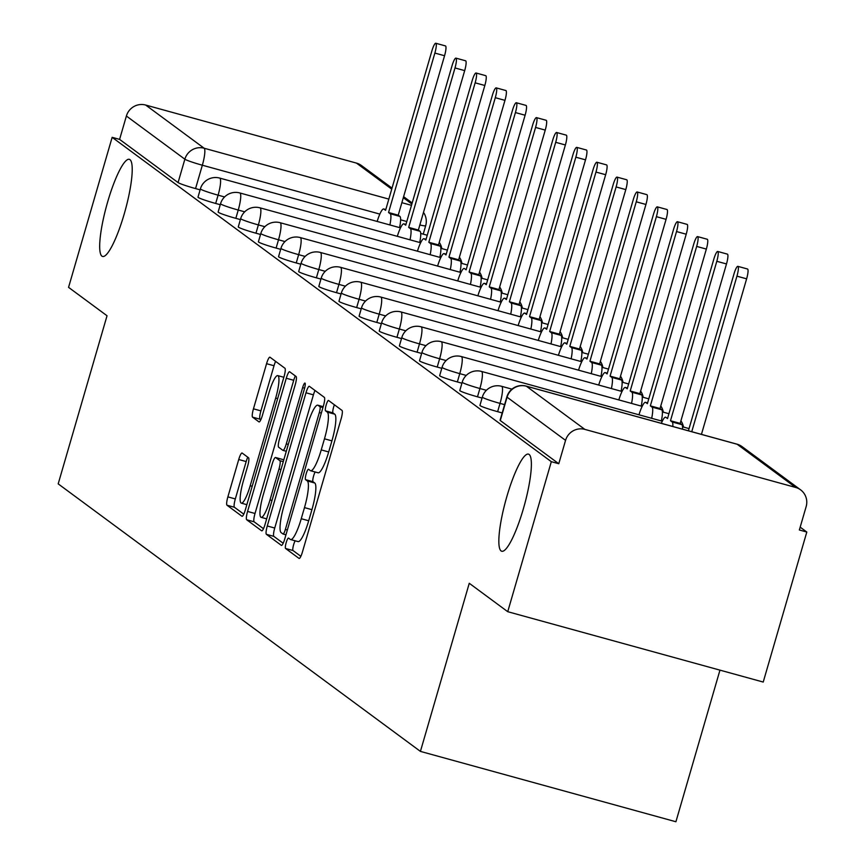 <?xml version="1.0" encoding="UTF-8"?>
<svg xmlns="http://www.w3.org/2000/svg" width="865" height="865" viewBox="0 0 865 865"><rect width="100%" height="100%" fill="white"/><g stroke="black" fill="none" stroke-linecap="round" stroke-linejoin="round"><path stroke-width="1.3" d="M286.185 542.636A5.406 1.027 -74.6 0 0 285.569 548.475L299.031 558.412A7.72 1.471 -74.6 0 0 299.128 558.466A7.72 1.471 -74.6 0 0 302.447 551.957L341.145 418.757A7.72 1.471 -74.6 0 0 342.021 410.432L328.559 400.484A5.406 1.027 -74.6 0 0 328.495 400.452A5.406 1.027 -74.6 0 0 326.17 405.004A5.406 1.027 -74.6 0 0 325.554 410.843L327.294 412.129A24.717 4.714 -74.6 0 1 324.472 438.804L321.239 449.897A24.717 4.714 -74.6 0 1 310.621 470.744A24.717 4.714 -74.6 0 1 310.308 470.582L308.567 469.295A5.406 1.027 -74.6 0 0 308.502 469.263A5.406 1.027 -74.6 0 0 306.178 473.825A5.406 1.027 -74.6 0 0 305.561 479.653L307.302 480.94A24.717 4.714 -74.6 0 1 304.48 507.614L301.247 518.719A24.717 4.714 -74.6 0 1 290.629 539.555A24.717 4.714 -74.6 0 1 290.316 539.403L288.575 538.116A5.406 1.027 -74.6 0 0 288.51 538.084A5.406 1.027 -74.6 0 0 286.185 542.636M295.192 540.809A5.406 1.027 -74.6 0 0 293.635 544.691A5.406 1.027 -74.6 0 0 293.019 550.529L300.847 556.314M334.387 404.788A5.406 1.027 -74.6 0 0 333.62 407.058A5.406 1.027 -74.6 0 0 333.003 412.897L334.744 414.184L327.294 412.129M315.184 471.998A5.406 1.027 -74.6 0 0 313.627 475.88A5.406 1.027 -74.6 0 0 313.011 481.708L314.752 482.994L307.302 480.94M124.214 214.001A50.375 9.612 -74.6 0 0 129.328 159.333A50.375 9.612 -74.6 0 0 107.692 201.794A50.375 9.612 -74.6 0 0 102.578 256.462A50.375 9.612 -74.6 0 0 124.214 214.001M523.368 508.793A50.375 9.612 -74.6 0 0 528.483 454.125A50.375 9.612 -74.6 0 0 506.847 496.586A50.375 9.612 -74.6 0 0 501.732 551.254A50.375 9.612 -74.6 0 0 523.368 508.793M242.146 453.044A7.72 1.471 -74.6 0 0 242.049 453A7.72 1.471 -74.6 0 0 238.729 459.51L227.873 496.878A7.72 1.471 -74.6 0 0 226.998 505.214L241.94 516.254A7.72 1.471 -74.6 0 0 242.049 516.308A7.72 1.471 -74.6 0 0 245.357 509.799L284.055 376.599A7.72 1.471 -74.6 0 0 284.942 368.263L269.988 357.223A7.72 1.471 -74.6 0 0 269.891 357.18A7.72 1.471 -74.6 0 0 266.571 363.689L253.456 408.821A7.72 1.471 -74.6 0 0 252.58 417.157L258.97 421.882A7.72 1.471 -74.6 0 0 259.067 421.936A7.72 1.471 -74.6 0 0 262.387 415.427L268.896 393.045A20.663 3.947 -74.6 0 1 277.773 375.615A20.663 3.947 -74.6 0 1 275.675 398.051L250.201 485.73A20.663 3.947 -74.6 0 1 241.324 503.149A20.663 3.947 -74.6 0 1 243.422 480.724L247.66 466.105A7.72 1.471 -74.6 0 0 248.547 457.78L242.146 453.044M584.837 429.386L795.627 487.438A15.743 15.408 126.4 0 1 806.148 506.62L799.357 529.986L806.807 532.04L763.222 682.053L507.733 611.696L469.263 583.28L420.422 751.393L58.193 483.87L107.033 315.757L68.562 287.353L112.147 137.34L551.319 461.683L558.768 463.726L565.559 440.361L507.074 397.176A15.743 1.135 -163.8 0 1 506.858 396.884L500.067 420.249A15.743 1.135 -163.8 0 0 500.294 420.541L507.074 397.176A15.743 15.408 126.4 0 1 526.353 386.201L584.837 429.386A15.743 15.408 126.4 0 0 565.559 440.361M507.733 611.696L551.319 461.683M267.285 525.985A7.72 1.471 -74.6 0 0 266.398 534.321L281.352 545.361A7.72 1.471 -74.6 0 0 281.449 545.415A7.72 1.471 -74.6 0 0 284.769 538.895L323.467 405.707A7.72 1.471 -74.6 0 0 324.343 397.37L309.4 386.331A7.72 1.471 -74.6 0 0 309.292 386.277A7.72 1.471 -74.6 0 0 305.983 392.796L267.285 525.985L274.735 528.039A7.72 1.471 -74.6 0 0 273.848 536.365L283.179 543.263M261.652 530.807L246.698 519.768A7.72 1.471 -74.6 0 1 247.574 511.431L286.272 378.243A7.72 1.471 -74.6 0 1 289.591 371.734A7.72 1.471 -74.6 0 1 289.689 371.777L296.089 376.502A7.72 1.471 -74.6 0 1 295.203 384.839L279.514 438.858A7.72 1.471 -74.6 0 0 278.627 447.194L282.877 450.33A7.72 1.471 -74.6 0 0 282.974 450.373A7.72 1.471 -74.6 0 0 286.293 443.864L302.631 387.628A5.406 1.027 -74.6 0 1 304.956 383.065A5.406 1.027 -74.6 0 1 304.404 388.936L265.068 524.341A7.72 1.471 -74.6 0 1 261.749 530.861A7.72 1.471 -74.6 0 1 261.652 530.807L261.857 530.861M200.118 189.846L195.555 188.581L202.345 165.215A15.743 1.135 -163.8 0 1 184.861 159.203L126.387 116.018A15.743 15.408 -53.6 0 1 145.666 105.043L356.456 163.096A15.743 15.408 -53.6 0 1 361.429 165.507L392.029 188.116M806.807 532.04L800.179 527.153M719.961 670.137L675.911 821.75L420.422 751.393M112.147 137.34L119.597 139.384L126.387 116.018M220.261 204.713L215.688 203.459L218.099 195.166A15.743 1.135 -163.8 0 1 200.399 188.873L197.999 197.166A15.743 1.135 16.2 0 0 215.688 203.459M240.394 219.591L235.831 218.337L238.243 210.044A15.743 1.135 -163.8 0 1 220.543 203.74L218.131 212.033A15.743 1.135 16.2 0 0 235.831 218.337M260.538 234.458L255.964 233.204L258.376 224.911A15.743 1.135 -163.8 0 1 240.675 218.618L238.275 226.911A15.743 1.135 16.2 0 0 255.964 233.204M280.671 249.336L276.108 248.082L278.519 239.789A15.743 1.135 -163.8 0 1 260.819 233.485L258.408 241.778A15.743 1.135 16.2 0 0 276.108 248.082M300.815 264.203L296.241 262.949L298.652 254.656A15.743 1.135 -163.8 0 1 280.952 248.363L278.552 256.656A15.743 1.135 16.2 0 0 296.241 262.949M320.947 279.081L316.385 277.827L318.796 269.534A15.743 1.135 -163.8 0 1 301.096 263.23L298.685 271.524A15.743 1.135 16.2 0 0 316.385 277.827M341.091 293.959L336.517 292.694L338.929 284.401A15.743 1.135 -163.8 0 1 321.229 278.108L318.828 286.401A15.743 1.135 16.2 0 0 336.517 292.694M361.224 308.827L356.661 307.572L359.072 299.279A15.743 1.135 -163.8 0 1 341.372 292.976L338.961 301.269A15.743 1.135 16.2 0 0 356.661 307.572M381.368 323.705L376.805 322.44L379.205 314.146A15.743 1.135 -163.8 0 1 361.516 307.854L359.105 316.147A15.743 1.135 16.2 0 0 376.805 322.44M401.501 338.572L396.938 337.318L399.349 329.024A15.743 1.135 -163.8 0 1 381.649 322.721L379.238 331.014A15.743 1.135 16.2 0 0 396.938 337.318M421.644 353.45L417.081 352.185L419.482 343.892A15.743 1.135 -163.8 0 1 401.793 337.599L399.381 345.892A15.743 1.135 16.2 0 0 417.081 352.185M441.777 368.317L437.214 367.063L439.625 358.77A15.743 1.135 -163.8 0 1 421.925 352.466L419.514 360.759A15.743 1.135 16.2 0 0 437.214 367.063M461.921 383.195L457.358 381.93L459.758 373.637A15.743 1.135 -163.8 0 1 442.069 367.344L439.658 375.637A15.743 1.135 16.2 0 0 457.358 381.93M482.054 398.062L477.491 396.808L479.902 388.515A15.743 1.135 -163.8 0 1 462.202 382.211L459.791 390.504A15.743 1.135 16.2 0 0 477.491 396.808M502.197 412.94L497.635 411.675L500.035 403.393A15.743 1.135 -163.8 0 1 482.346 397.089L479.934 405.382A15.743 1.135 16.2 0 0 497.635 411.675M119.597 139.384L178.071 182.58A15.743 1.135 16.2 0 0 195.555 188.581M558.768 463.726L500.294 420.541M297.765 541.447A24.717 4.714 -74.6 0 0 298.079 541.609A24.717 4.714 -74.6 0 0 308.697 520.773L301.247 518.719M314.752 482.994A24.717 4.714 -74.6 0 1 311.93 509.669L308.697 520.773M317.758 472.636A24.717 4.714 -74.6 0 0 318.071 472.787A24.717 4.714 -74.6 0 0 328.689 451.952L321.239 449.897M334.744 414.184A24.717 4.714 -74.6 0 1 331.922 440.858L328.689 451.952M315.022 390.483A7.72 1.471 -74.6 0 0 313.422 394.84L274.735 528.039M282.963 533.975A5.406 1.027 -74.6 0 0 283.039 534.008A5.406 1.027 -74.6 0 0 285.364 529.445L319.326 412.54A5.406 1.027 -74.6 0 0 319.942 406.701L318.104 405.35A24.717 4.714 -74.6 0 0 317.79 405.188A24.717 4.714 -74.6 0 0 307.172 426.023L283.958 505.939A24.717 4.714 -74.6 0 0 281.136 532.613L282.963 533.975M263.468 528.71L254.148 521.822L246.698 519.768M295.322 375.929A7.72 1.471 -74.6 0 0 293.722 380.297L255.024 513.486A7.72 1.471 -74.6 0 0 254.148 521.822M263.23 494.91A20.663 3.947 -74.6 0 0 261.133 517.335A20.663 3.947 -74.6 0 0 270.01 499.916L278.984 469.025A7.72 1.471 -74.6 0 0 279.871 460.688L275.621 457.553A7.72 1.471 -74.6 0 0 275.524 457.499A7.72 1.471 -74.6 0 0 272.205 464.008L263.23 494.91M282.866 459.542A7.72 1.471 -74.6 0 1 282.974 459.553A7.72 1.471 -74.6 0 1 283.071 459.596L283.731 460.094M275.611 361.375A7.72 1.471 -74.6 0 0 274.021 365.744L260.906 410.875A7.72 1.471 -74.6 0 0 260.019 419.211L260.798 419.785M247.768 457.207A7.72 1.471 -74.6 0 0 246.179 461.564L235.323 498.932A7.72 1.471 -74.6 0 0 234.437 507.268L243.768 514.156M691.751 431.711L736.948 276.162A9.05 1.73 -74.6 0 0 737.867 266.344A9.05 1.73 -74.6 0 0 733.974 273.978L688.421 430.792M737.867 266.344L747.544 269.015A9.05 1.73 105.4 0 1 746.625 278.833L701.439 434.371M672.819 426.488A15.743 3.006 -74.6 0 0 672.159 421.969L670.483 420.736L716.804 261.295A9.05 1.73 -74.6 0 0 717.723 251.466A9.05 1.73 -74.6 0 0 713.841 259.1L667.521 418.541L665.834 417.298A15.743 3.006 -74.6 0 0 665.639 417.2A15.743 3.006 -74.6 0 0 661.347 423.331M717.723 251.466L727.411 254.137A9.05 1.73 105.4 0 1 726.492 263.955L680.171 423.396L681.847 424.639A15.743 3.006 105.4 0 1 682.496 429.159M680.171 423.396L670.483 420.736M651.68 418.303A15.743 3.006 -74.6 0 0 652.026 407.101L650.35 405.858L696.671 246.417A9.05 1.73 -74.6 0 0 697.59 236.599A9.05 1.73 -74.6 0 0 693.698 244.233L647.377 403.663L645.701 402.43A15.743 3.006 -74.6 0 0 645.495 402.322A15.743 3.006 -74.6 0 0 638.976 414.8M697.59 236.599L707.267 239.27A9.05 1.73 105.4 0 1 706.348 249.088L660.027 408.529L661.703 409.761A15.743 3.006 105.4 0 1 661.357 420.963M660.027 408.529L650.35 405.858M631.537 403.425A15.743 3.006 -74.6 0 0 631.883 392.223L630.207 390.98L676.527 231.55A9.05 1.73 -74.6 0 0 677.446 221.721A9.05 1.73 -74.6 0 0 673.565 229.355L627.244 388.796L625.557 387.552A15.743 3.006 -74.6 0 0 625.363 387.455A15.743 3.006 -74.6 0 0 618.832 399.922M677.446 221.721L687.134 224.392A9.05 1.73 105.4 0 1 686.215 234.21L639.895 393.651L641.571 394.894A15.743 3.006 105.4 0 1 641.225 406.096M639.895 393.651L630.207 390.98M611.404 388.547A15.743 3.006 -74.6 0 0 611.75 377.356L610.074 376.113L656.394 216.672A9.05 1.73 -74.6 0 0 657.313 206.854A9.05 1.73 -74.6 0 0 653.421 214.477L607.1 373.918L605.424 372.674A15.743 3.006 -74.6 0 0 605.219 372.577A15.743 3.006 -74.6 0 0 598.699 385.055M657.313 206.854L666.991 209.514A9.05 1.73 105.4 0 1 666.072 219.342L619.751 378.784L621.427 380.016A15.743 3.006 105.4 0 1 621.081 391.218M619.751 378.784L610.074 376.113M591.26 373.68A15.743 3.006 -74.6 0 0 591.606 362.478L589.93 361.235L636.251 201.804A9.05 1.73 -74.6 0 0 637.17 191.976A9.05 1.73 -74.6 0 0 633.277 199.61L586.957 359.051L585.281 357.807A15.743 3.006 -74.6 0 0 585.086 357.71A15.743 3.006 -74.6 0 0 578.555 370.177M637.17 191.976L646.858 194.647A9.05 1.73 105.4 0 1 645.939 204.464L599.618 363.906L601.294 365.149A15.743 3.006 105.4 0 1 600.948 376.351M599.618 363.906L589.93 361.235M571.127 358.802A15.743 3.006 -74.6 0 0 571.473 347.6L569.797 346.368L616.118 186.927A9.05 1.73 -74.6 0 0 617.037 177.109A9.05 1.73 -74.6 0 0 613.144 184.732L566.824 344.173L565.148 342.929A15.743 3.006 -74.6 0 0 564.942 342.832A15.743 3.006 -74.6 0 0 558.422 355.31M617.037 177.109L626.714 179.769A9.05 1.73 105.4 0 1 625.795 189.597L579.474 349.028L581.15 350.271A15.743 3.006 105.4 0 1 580.804 361.473M579.474 349.028L569.797 346.368M550.983 343.935A15.743 3.006 -74.6 0 0 551.329 332.733L549.653 331.49L595.974 172.059A9.05 1.73 -74.6 0 0 596.893 162.231A9.05 1.73 -74.6 0 0 593.001 169.864L546.68 329.305L545.004 328.062A15.743 3.006 -74.6 0 0 544.809 327.965A15.743 3.006 -74.6 0 0 538.279 340.432M596.893 162.231L606.581 164.901A9.05 1.73 105.4 0 1 605.662 174.719L559.341 334.16L561.017 335.404A15.743 3.006 105.4 0 1 560.671 346.606M559.341 334.16L549.653 331.49M530.851 329.057A15.743 3.006 -74.6 0 0 531.197 317.855L529.521 316.622L575.841 157.181A9.05 1.73 -74.6 0 0 576.76 147.364A9.05 1.73 -74.6 0 0 572.868 154.986L526.547 314.428L524.871 313.184A15.743 3.006 -74.6 0 0 524.666 313.087A15.743 3.006 -74.6 0 0 518.146 325.564M576.76 147.364L586.438 150.023A9.05 1.73 105.4 0 1 585.519 159.852L539.198 319.282L540.874 320.526A15.743 3.006 105.4 0 1 540.528 331.728M539.198 319.282L529.521 316.622M510.707 314.19A15.743 3.006 -74.6 0 0 511.053 302.988L509.377 301.744L555.698 142.314A9.05 1.73 -74.6 0 0 556.617 132.486A9.05 1.73 -74.6 0 0 552.724 140.119L506.403 299.55L504.728 298.317A15.743 3.006 -74.6 0 0 504.533 298.22A15.743 3.006 -74.6 0 0 498.002 310.686M556.617 132.486L566.305 135.156A9.05 1.73 105.4 0 1 565.386 144.974L519.065 304.415L520.741 305.659A15.743 3.006 105.4 0 1 520.395 316.85M519.065 304.415L509.377 301.744M490.574 299.312A15.743 3.006 -74.6 0 0 490.92 288.11L489.244 286.877L535.565 127.436A9.05 1.73 -74.6 0 0 536.473 117.618A9.05 1.73 -74.6 0 0 532.591 125.241L486.271 284.682L484.595 283.439A15.743 3.006 -74.6 0 0 484.389 283.342A15.743 3.006 -74.6 0 0 477.869 295.819M536.473 117.618L546.161 120.278A9.05 1.73 105.4 0 1 545.242 130.107L498.921 289.537L500.597 290.781A15.743 3.006 105.4 0 1 500.251 301.982M498.921 289.537L489.244 286.877M470.43 284.444A15.743 3.006 -74.6 0 0 470.776 273.243L469.1 271.999L515.421 112.569A9.05 1.73 -74.6 0 0 516.34 102.74A9.05 1.73 -74.6 0 0 512.448 110.374L466.127 269.804L464.451 268.572A15.743 3.006 -74.6 0 0 464.256 268.474A15.743 3.006 -74.6 0 0 457.726 280.941M516.34 102.74L526.028 105.411A9.05 1.73 105.4 0 1 525.109 115.229L478.788 274.67L480.464 275.903A15.743 3.006 105.4 0 1 480.118 287.104M478.788 274.67L469.1 271.999M450.297 269.566A15.743 3.006 -74.6 0 0 450.643 258.365L448.957 257.132L495.288 97.691A9.05 1.73 -74.6 0 0 496.196 87.873A9.05 1.73 -74.6 0 0 492.315 95.496L445.994 254.937L444.318 253.694A15.743 3.006 -74.6 0 0 444.113 253.596A15.743 3.006 -74.6 0 0 437.593 266.074M496.196 87.873L505.884 90.533A9.05 1.73 105.4 0 1 504.965 100.362L458.645 259.792L460.321 261.035A15.743 3.006 105.4 0 1 459.975 272.237M458.645 259.792L448.957 257.132M430.154 254.699A15.743 3.006 -74.6 0 0 430.5 243.498L428.824 242.254L475.144 82.824A9.05 1.73 -74.6 0 0 476.064 72.995A9.05 1.73 -74.6 0 0 472.171 80.629L425.85 240.059L424.174 238.827A15.743 3.006 -74.6 0 0 423.98 238.729A15.743 3.006 -74.6 0 0 417.449 251.196M476.064 72.995L485.741 75.666A9.05 1.73 105.4 0 1 484.832 85.484L438.512 244.925L440.188 246.157A15.743 3.006 105.4 0 1 439.842 257.359M438.512 244.925L428.824 242.254M410.021 239.821A15.743 3.006 -74.6 0 0 410.367 228.62L408.68 227.387L455.001 67.946A9.05 1.73 -74.6 0 0 455.92 58.128A9.05 1.73 -74.6 0 0 452.038 65.751L405.717 225.192L404.042 223.949A15.743 3.006 -74.6 0 0 403.836 223.851A15.743 3.006 -74.6 0 0 397.316 236.329M455.92 58.128L465.608 60.788A9.05 1.73 105.4 0 1 464.689 70.616L418.368 230.047L420.044 231.29A15.743 3.006 105.4 0 1 419.698 242.492M418.368 230.047L408.68 227.387M389.877 224.954A15.743 3.006 -74.6 0 0 390.223 213.752L388.547 212.509L434.868 53.068A9.05 1.73 -74.6 0 0 435.787 43.25A9.05 1.73 -74.6 0 0 431.894 50.884L385.574 210.314L383.898 209.081A15.743 3.006 -74.6 0 0 383.703 208.984A15.743 3.006 -74.6 0 0 377.172 221.451M435.787 43.25L445.464 45.921A9.05 1.73 105.4 0 1 444.556 55.738L398.235 215.18L399.911 216.412A15.743 3.006 105.4 0 1 399.565 227.614M398.235 215.18L388.547 212.509M293.019 550.529L285.569 548.475M333.003 412.897L325.554 410.843M313.011 481.708L305.561 479.653M406.788 221.516L400.614 219.818M379.843 214.098L202.345 165.215A15.743 3.006 105.4 0 0 204.14 148.229L388.839 199.101M401.857 202.68L411.481 205.329M411.87 204.021L403.306 197.696M391.726 189.143L356.456 163.096M145.666 105.043L204.14 148.229A15.743 15.408 126.4 0 0 184.861 159.203L178.071 182.58M795.627 487.438L737.153 444.253L526.353 386.201A15.743 3.006 -74.6 0 0 526.158 386.104A15.743 15.743 0 0 0 506.858 396.884M224.576 196.95L218.099 195.166A15.743 3.006 105.4 0 0 219.905 178.179A15.743 3.006 105.4 0 0 219.699 178.082A15.743 15.743 0 0 0 200.399 188.873M244.719 211.828L238.243 210.044A15.743 3.006 105.4 0 0 240.038 193.057A15.743 3.006 105.4 0 0 239.832 192.96A15.743 15.743 0 0 0 220.543 203.74M264.852 226.695L258.376 224.911A15.743 3.006 105.4 0 0 260.181 207.924A15.743 3.006 105.4 0 0 259.976 207.827A15.743 15.743 0 0 0 240.675 218.618M284.996 241.573L278.519 239.789A15.743 3.006 105.4 0 0 280.314 222.802A15.743 3.006 105.4 0 0 280.109 222.705A15.743 15.743 0 0 0 260.819 233.485M305.129 256.44L298.652 254.656A15.743 3.006 105.4 0 0 300.458 237.67A15.743 3.006 105.4 0 0 300.252 237.572A15.743 15.743 0 0 0 280.952 248.363M325.272 271.318L318.796 269.534A15.743 3.006 105.4 0 0 320.591 252.548A15.743 3.006 105.4 0 0 320.396 252.45A15.743 15.743 0 0 0 301.096 263.23M345.405 286.185L338.929 284.401A15.743 3.006 105.4 0 0 340.734 267.426A15.743 3.006 105.4 0 0 340.529 267.317A15.743 15.743 0 0 0 321.229 278.108M365.549 301.063L359.072 299.279A15.743 3.006 105.4 0 0 360.867 282.293A15.743 3.006 105.4 0 0 360.673 282.195A15.743 15.743 0 0 0 341.372 292.976M385.682 315.93L379.205 314.146A15.743 3.006 105.4 0 0 381.011 297.171A15.743 3.006 105.4 0 0 380.805 297.063A15.743 15.743 0 0 0 361.516 307.854M405.826 330.808L399.349 329.024A15.743 3.006 105.4 0 0 401.144 312.038A15.743 3.006 105.4 0 0 400.949 311.941A15.743 15.743 0 0 0 381.649 322.721M425.958 345.676L419.482 343.892A15.743 3.006 105.4 0 0 421.287 326.916A15.743 3.006 105.4 0 0 421.082 326.808A15.743 15.743 0 0 0 401.793 337.599M446.102 360.554L439.625 358.77A15.743 3.006 105.4 0 0 441.42 341.783A15.743 3.006 105.4 0 0 441.226 341.686A15.743 15.743 0 0 0 421.925 352.466M466.235 375.421L459.758 373.637A15.743 3.006 105.4 0 0 461.564 356.661A15.743 3.006 105.4 0 0 461.359 356.564A15.743 15.743 0 0 0 442.069 367.344M486.379 390.299L479.902 388.515A15.743 3.006 105.4 0 0 481.697 371.528A15.743 3.006 105.4 0 0 481.502 371.431A15.743 15.743 0 0 0 462.202 382.211M504.609 404.647L500.035 403.393A15.743 3.006 105.4 0 0 501.841 386.406A15.743 3.006 105.4 0 0 501.635 386.309A15.743 15.743 0 0 0 482.346 397.089M425.45 225.462A15.743 1.135 -163.8 0 1 425.677 225.754A15.743 1.135 -163.8 0 1 419.839 224.976M526.158 386.104L736.948 444.156A15.743 3.006 -74.6 0 1 737.153 444.253A15.743 15.408 -53.6 0 1 742.127 446.664A15.743 15.743 0 0 0 736.948 444.156A15.743 3.006 -74.6 0 0 736.731 444.134M311.93 509.669L304.48 507.614M331.922 440.858L324.472 438.804M313.422 394.84L305.983 392.796M273.848 536.365L266.398 534.321M283.039 534.008L285.958 534.808L283.114 534.008M287.353 529.996L285.364 529.445M321.326 413.081L319.326 412.54M322.937 407.523L319.942 406.701M323.164 406.734L318.104 405.35M255.024 513.486L247.574 511.431M293.722 380.297L286.272 378.243M282.974 450.373L286.293 451.281L283.082 450.384M288.294 444.415L286.293 443.864M304.621 388.169L302.631 387.628M271.999 500.457L270.01 499.916M280.984 469.565L278.984 469.025M283.288 461.629L279.871 460.688M283.071 459.596L275.621 457.553M252.191 486.281L250.201 485.73M277.665 398.592L275.675 398.051M260.019 419.211L252.58 417.157M260.906 410.875L253.456 408.821M274.021 365.744L266.571 363.689M234.437 507.268L226.998 505.214M235.323 498.932L227.873 496.878M246.179 461.564L238.729 459.51M746.625 278.833L736.948 276.162M681.847 424.639L672.159 421.969M726.492 263.955L716.804 261.295M647.582 402.949L645.701 402.43M661.703 409.761L652.026 407.101M706.348 249.088L696.671 246.417M627.449 388.071L625.557 387.552M641.571 394.894L631.883 392.223M686.215 234.21L676.527 231.55M607.306 373.204L605.424 372.674M621.427 380.016L611.75 377.356M666.072 219.342L656.394 216.672M587.173 358.326L585.281 357.807M601.294 365.149L591.606 362.478M645.939 204.464L636.251 201.804M567.029 343.459L565.148 342.929M581.15 350.271L571.473 347.6M625.795 189.597L616.118 186.927M546.896 328.581L545.004 328.062M561.017 335.404L551.329 332.733M605.662 174.719L595.974 172.059M526.753 313.703L524.871 313.184M540.874 320.526L531.197 317.855M585.519 159.852L575.841 157.181M506.62 298.836L504.728 298.317M520.741 305.659L511.053 302.988M565.386 144.974L555.698 142.314M486.476 283.958L484.595 283.439M500.597 290.781L490.92 288.11M545.242 130.107L535.565 127.436M480.464 275.903L470.776 273.243M525.109 115.229L515.421 112.569M446.199 254.213L444.318 253.694M460.321 261.035L450.643 258.365M504.965 100.362L495.288 97.691M426.067 239.346L424.174 238.827M440.188 246.157L430.5 243.498M484.832 85.484L475.144 82.824M405.923 224.468L404.042 223.949M420.044 231.29L410.367 228.62M464.689 70.616L455.001 67.946M385.79 209.6L383.898 209.081M399.911 216.412L390.223 213.752M444.556 55.738L434.868 53.068M501.635 386.309L511.95 389.142M481.502 371.431L662.298 421.223M682.517 426.791L689.059 428.597M461.359 356.564L642.154 406.345M662.385 411.924L668.915 413.719M683.48 427.05A15.743 15.743 0 0 0 680.917 420.822M441.226 341.686L622.021 391.477M642.241 397.046L648.782 398.841M663.336 412.183A15.743 15.743 0 0 0 660.774 405.955M421.082 326.808L601.878 376.599M622.108 382.179L628.639 383.974M643.203 397.305A15.743 15.743 0 0 0 640.641 391.077M400.949 311.941L581.745 361.732M601.964 367.301L608.495 369.096M623.06 382.438A15.743 15.743 0 0 0 620.497 376.21M380.805 297.063L561.601 346.854M581.831 352.433L588.362 354.228M602.927 367.56A15.743 15.743 0 0 0 600.364 361.332M360.673 282.195L541.468 331.987M561.688 337.555L568.218 339.35M582.783 352.693A15.743 15.743 0 0 0 580.22 346.454M340.529 267.317L521.325 317.109M541.555 322.677L548.086 324.483M562.65 337.815A15.743 15.743 0 0 0 560.087 331.587M320.396 252.45L501.192 302.242M521.411 307.81L527.942 309.605M542.506 322.948A15.743 15.743 0 0 0 539.944 316.709M300.252 237.572L481.048 287.364M501.278 292.932L507.809 294.738M522.374 308.07A15.743 15.743 0 0 0 519.811 301.842M280.109 222.705L460.915 272.497M481.135 278.065L487.665 279.86M502.23 293.203A15.743 15.743 0 0 0 499.667 286.964M259.976 207.827L440.772 257.619M461.002 263.187L467.532 264.993M482.097 278.325A15.743 15.743 0 0 0 479.534 272.097M239.832 192.96L420.639 242.751M440.858 248.32L447.389 250.115M461.953 263.457A15.743 15.743 0 0 0 459.391 257.219M219.699 178.082L400.495 227.873M420.725 233.442L427.256 235.248M441.82 248.579A15.743 15.743 0 0 0 439.258 242.351M423.234 234.134L425.677 225.754A15.743 15.743 0 0 0 423.493 212.401M412.173 202.983L403.609 196.658M800.601 489.85L742.127 446.664M298.079 541.609L290.629 539.555M318.071 472.787L310.621 470.744M323.186 406.669L317.79 405.188M266.658 518.859L261.133 517.335M282.974 459.553L275.524 457.499M246.849 504.673L241.324 503.149M283.861 377.291L277.773 375.615M647.593 402.906L645.495 402.322M627.46 388.028L625.363 387.455M607.317 373.161L605.219 372.577M587.184 358.283L585.086 357.71M567.04 343.416L564.942 342.832M546.907 328.538L544.809 327.965M526.763 313.671L524.666 313.087M506.631 298.793L504.533 298.22M486.487 283.925L484.389 283.342M446.21 254.18L444.113 253.596M426.077 239.302L423.98 238.729M405.934 224.435L403.836 223.851M385.801 209.557L383.703 208.984"/></g></svg>
